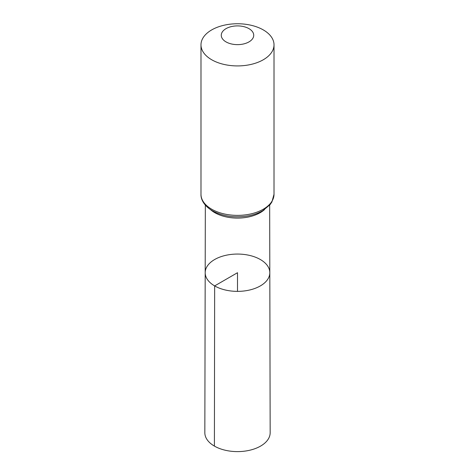 <?xml version="1.0" encoding="UTF-8"?>
<svg xmlns="http://www.w3.org/2000/svg" width="475" height="475" viewBox="0 0 475 475"><rect width="100%" height="100%" fill="white"/><g stroke="black" fill="none" stroke-linecap="round" stroke-linejoin="round"><path stroke-width="0.71" d="M214.652 285.908A32.312 18.656 0 0 0 249.886 289.946A32.312 18.656 0 0 0 269.812 272.692A32.312 18.656 0 0 0 237.5 254.06A32.312 18.656 0 0 0 205.188 272.692A32.312 18.656 0 0 0 214.652 285.908A32.312 18.656 0 0 0 249.886 289.946A32.312 18.656 0 0 0 269.812 272.692L270.162 432.731A32.662 18.858 0 0 1 250.016 450.169A32.662 18.858 0 0 1 214.403 446.09A32.662 18.858 0 0 1 204.838 432.731L205.188 272.692A32.312 18.656 0 0 0 214.652 285.908M226.023 41.895A16.233 9.369 180 0 1 233.302 26.22A16.233 9.369 180 0 1 253.175 37.697A16.233 9.369 180 0 1 226.023 41.895M211.678 59.743A36.516 21.084 180 0 1 200.984 44.834A36.516 21.084 180 0 1 237.5 23.75A36.516 21.084 180 0 1 274.016 44.834A36.516 21.084 180 0 1 251.477 64.315A36.516 21.084 180 0 1 211.678 59.743M237.5 291.371L237.5 272.715L214.652 285.908L214.403 446.09M264.551 209.57A32.152 18.561 180 0 1 214.765 212.663A32.152 18.561 180 0 1 210.449 209.57M211.678 209.202A36.516 21.084 180 0 1 200.984 194.299C200.765 198.983 203.621 205.574 212.39 210.781C222.799 216.362 234.703 218.067 248.098 215.893C253.68 214.866 258.584 213.121 262.823 210.657L270.073 204.636L271.89 202.012L274.016 194.299A36.516 21.084 180 0 1 251.477 213.774A36.516 21.084 180 0 1 211.678 209.202M205.337 205.117L205.188 272.692M269.663 205.117L269.812 272.692M200.984 44.834L200.984 194.299M274.016 44.834L274.016 194.299"/></g></svg>

